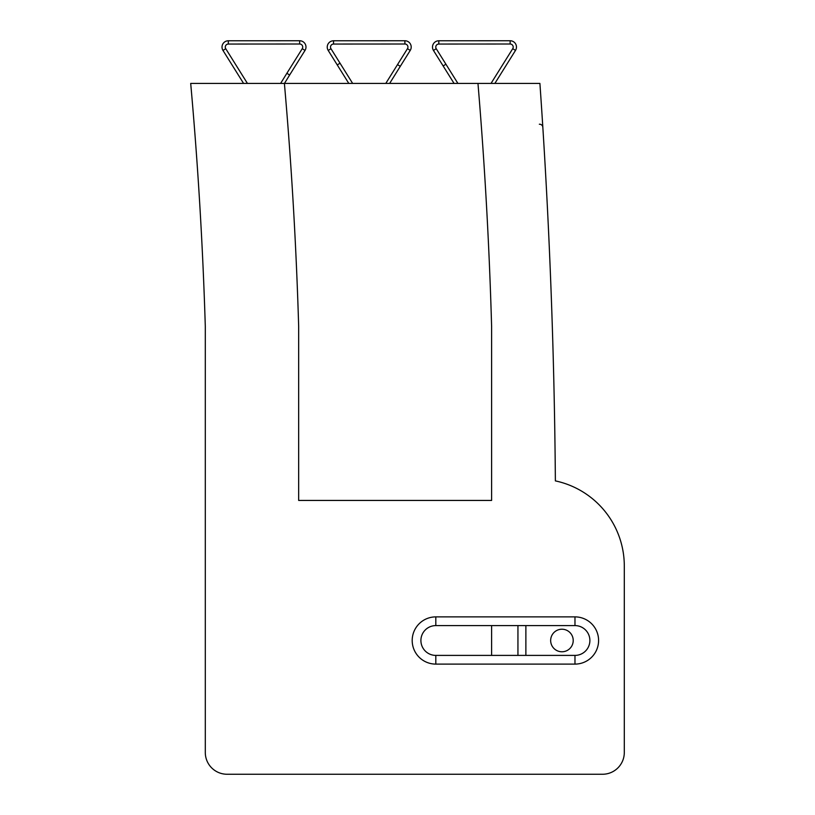 <?xml version="1.0" encoding="UTF-8"?>
<svg xmlns="http://www.w3.org/2000/svg" width="815" height="815" viewBox="0 0 815 815"><rect width="100%" height="100%" fill="white"/><g stroke="black" fill="none" stroke-linecap="round" stroke-linejoin="round"><path stroke-width="1.22" d="M190.7 83.415A4130.012 4130.012 0 0 1 205.299 326.357L205.299 752.49A21.761 21.761 0 0 0 227.059 774.25L602.54 774.25A21.761 21.761 0 0 0 624.3 752.49L624.3 566.028A87.042 87.042 0 0 0 555.372 480.891A6376.835 6376.835 0 0 0 539.907 83.415L190.7 83.415L192.045 98.768M247.434 83.415L225.745 48.706L222.984 50.438L243.583 83.415L222.984 50.438A6.306 6.306 0 0 1 228.332 40.781L299.665 40.75L228.332 40.781L228.332 44.051L299.665 44.01L299.665 40.75A6.306 6.306 0 0 1 305.024 50.408L289.641 75.011L305.024 50.408L302.253 48.676L286.87 73.289L289.641 75.011L284.455 83.415L289.641 75.011M328.201 50.438L348.8 83.415L337.257 64.935L340.028 63.203L330.971 48.706L328.201 50.438A6.306 6.306 0 0 1 333.549 40.781L404.882 40.75L333.549 40.781L333.549 44.051L404.892 44.01L404.882 40.75A6.306 6.306 0 0 1 410.24 50.408L400.287 66.331L410.24 50.408L407.469 48.676L397.516 64.609L400.287 66.331L389.641 83.415L400.287 66.331M494.868 83.415L515.498 50.408A6.306 6.306 0 0 0 510.139 40.75L438.806 40.781A6.306 6.306 0 0 0 433.458 50.438L454.057 83.415M443.146 65.944L445.917 64.212L436.229 48.706A3.046 3.046 0 0 1 438.806 44.051L438.806 40.781L510.139 40.75L510.149 44.01A3.046 3.046 0 0 1 512.727 48.676L515.498 50.408M194.225 125.052L194.153 124.196M194.306 126.091L194.347 126.682M542.831 127.323L542.25 118.206M539.347 124.237A3.26 3.26 176.4 0 1 542.831 127.283L542.709 125.388M477.967 83.415A4416.2 4416.2 0 0 1 491.608 326.357L491.608 500.441L298.667 500.441L298.667 326.357A4223.33 4223.33 0 0 0 284.394 83.415M435.811 616.884L574.972 616.884A23.604 23.604 0 0 1 598.587 640.498A23.604 23.604 0 0 1 574.972 664.103L435.811 664.103A23.604 23.604 0 0 1 412.196 640.498A23.604 23.604 0 0 1 435.811 616.884L435.811 625.594A14.904 14.904 0 0 0 420.907 640.498A14.904 14.904 0 0 0 435.811 655.403L574.972 655.403A14.904 14.904 0 0 0 589.887 640.498A14.904 14.904 0 0 0 574.972 625.594L435.811 625.594M491.608 500.441L298.667 500.441M491.608 655.403L491.608 625.594M561.932 651.776A11.278 11.278 0 0 0 571.702 634.854A11.278 11.278 0 0 0 552.173 634.854A11.278 11.278 0 0 0 561.932 651.776M525.879 625.594L525.879 655.403M225.745 48.706A3.046 3.046 0 0 1 228.332 44.051M299.665 44.01A3.046 3.046 0 0 1 302.253 48.676M286.87 73.289L280.615 83.415M352.651 83.415L340.028 63.203M330.971 48.706A3.046 3.046 0 0 1 333.549 44.051M404.892 44.01A3.046 3.046 0 0 1 407.469 48.676M397.516 64.609L385.79 83.415M436.229 48.706L433.458 50.438M457.908 83.415L445.917 64.212M438.806 44.051L510.149 44.01M512.727 48.676L491.027 83.415M517.943 655.403L517.943 625.594M574.972 625.594L574.972 616.884M574.972 664.103L574.972 655.403M435.811 655.403L435.811 664.103M190.71 83.527L190.822 84.801"/></g></svg>
